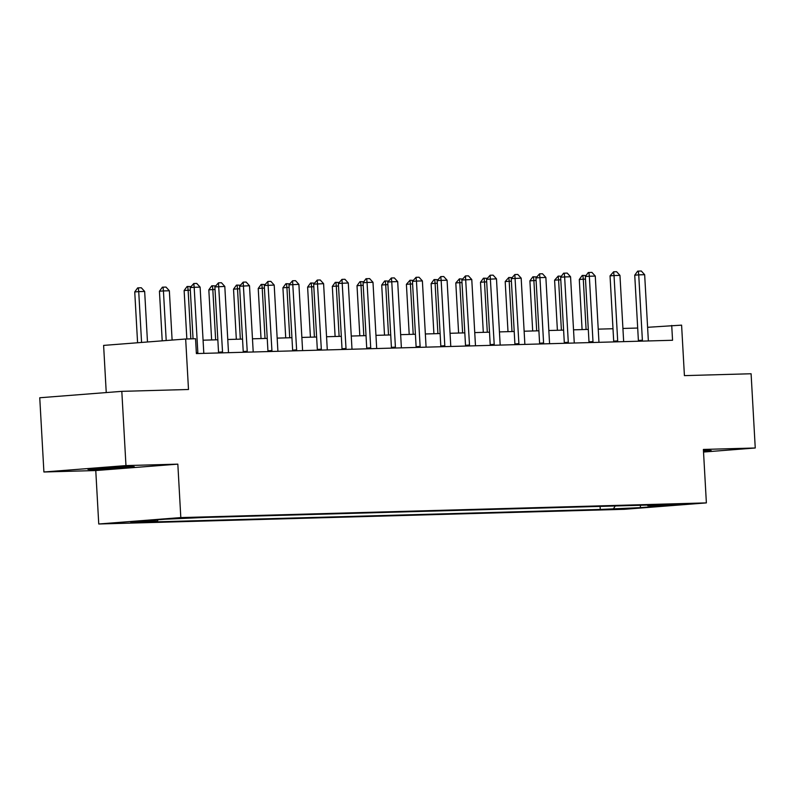 <?xml version="1.0" encoding="UTF-8"?>
<svg xmlns="http://www.w3.org/2000/svg" width="795" height="795" viewBox="0 0 795 795"><rect width="100%" height="100%" fill="white"/><g stroke="black" fill="none" stroke-linecap="round" stroke-linejoin="round"><path stroke-width="1.19" d="M703.495 451.5A23.204 0.576 176.8 0 0 711.207 450.636A23.204 0.576 176.8 0 0 705.334 450.576A23.204 0.576 176.8 0 0 703.456 450.636M128.412 466.705A23.204 0.576 176.8 0 0 102.853 467.977A23.204 0.576 176.8 0 0 87.947 469.358A23.204 0.576 176.8 0 0 93.81 469.408A23.204 0.576 176.8 0 0 119.369 468.136A23.204 0.576 176.8 0 0 134.275 466.764A23.204 0.576 176.8 0 0 128.412 466.705M685.022 503.772L668.416 504.855L685.022 503.772M98.749 523.994L624.313 509.297L706.377 502.897L180.813 517.585L98.749 523.994L95.768 470.541L177.832 464.141L125.968 465.592L43.904 471.991L95.768 470.541M43.904 471.991L39.75 397.758L121.814 391.349L188.495 389.49L185.672 339.008L103.608 345.408L106.242 392.571M703.535 452.037L755.25 447.992L751.096 373.759L684.416 375.628L681.593 325.145L647.597 327.302M125.968 465.592L121.814 391.349M185.672 339.008L195.55 338.73L196.385 353.576L672.55 340.27L671.715 325.423M174.93 518.728L195.361 517.555L174.92 518.429M158.205 519.751L157.281 521.152L143.865 522.206L600.265 509.446L600.096 506.395M157.281 521.152L130.609 521.898L164.764 519.234L204.862 517.446L661.261 504.686L647.846 505.729L674.518 504.984L640.363 507.647L600.265 509.446M177.832 464.141L180.813 517.585M755.25 447.992L703.386 449.443L706.377 502.897M637.689 328.037L622.922 328.454M612.995 328.733L598.228 329.14M588.3 329.418L573.533 329.836M563.605 330.114L548.838 330.521M538.901 330.8L524.134 331.217M514.206 331.485L499.439 331.903M489.511 332.181L474.744 332.588M464.817 332.866L450.05 333.284M440.112 333.562L425.345 333.97M415.417 334.248L400.65 334.665M390.723 334.943L375.956 335.351M366.018 335.629L351.261 336.047M341.323 336.325L326.556 336.732M316.629 337.01L301.861 337.428M291.934 337.706L277.167 338.114M267.229 338.392L252.472 338.809M242.535 339.087L227.767 339.495M217.84 339.773L203.073 340.19M613.69 508.393L615.27 505.968M647.289 505.073L647.846 505.729M640.363 507.647L640.422 505.272M197.398 353.546L197.786 353.517A2.971 1.978 85.5 0 0 197.836 352.622L194.179 287.293L190.184 287.601L193.781 283.517L196.743 283.437L200.102 287.124L203.758 352.453A2.971 1.978 85.5 0 0 203.898 353.348L203.908 353.368M193.046 338.799L190.184 287.601M200.102 287.124L194.179 287.293L193.781 283.517M147.482 341.989L144.66 291.447L138.727 291.616L141.57 342.446M134.743 291.924L137.664 287.899L138.33 287.85L138.727 291.616L134.743 291.924L137.585 342.764M138.33 287.85L141.301 287.76L144.66 291.447M228.602 352.662L228.602 352.682A2.971 1.978 85.5 0 1 228.453 351.758L224.806 286.439L214.889 286.916L218.476 282.831L221.447 282.742L224.806 286.439M222.103 352.861L222.491 352.831A2.971 1.978 85.5 0 0 222.53 351.927L218.476 282.831M218.516 352.96A2.971 1.978 85.5 0 0 218.536 352.235L214.889 286.916M253.297 351.966L253.297 351.986A2.971 1.978 85.5 0 1 253.158 351.072L249.501 285.743L239.583 286.22L243.181 282.136L246.142 282.056L249.501 285.743M246.798 352.165L247.185 352.135A2.971 1.978 85.5 0 0 247.225 351.241L243.181 282.136M243.21 352.274A2.971 1.978 85.5 0 0 243.23 351.549L239.583 286.22M277.992 351.281L278.002 351.301A2.971 1.978 85.5 0 1 277.853 350.376L274.196 285.057L264.278 285.534L267.875 281.45L270.837 281.36L274.196 285.057M271.88 351.47L271.88 351.45A2.971 1.978 85.5 0 0 271.92 350.545L267.875 281.45M267.915 351.579A2.971 1.978 85.5 0 0 267.935 350.853L264.278 285.534M172.108 340.071L169.355 290.761L163.432 290.93L166.205 340.528M159.437 291.238L162.369 287.204L163.035 287.154L163.432 290.93L159.437 291.238L162.21 340.836M163.035 287.154L165.996 287.075L169.355 290.761M190.333 290.175L188.127 290.235L190.84 338.859M184.132 290.543L187.064 286.518L187.729 286.468L188.127 290.235L184.132 290.543L186.845 338.978M187.729 286.468L190.899 286.617M215.028 289.479L212.822 289.549L215.634 339.833M208.827 289.857L211.758 285.822L212.424 285.773L212.822 289.549L208.827 289.857L211.629 339.952M212.424 285.773L215.604 285.922M302.686 350.585L302.696 350.605A2.971 1.978 85.5 0 1 302.547 349.691L298.9 284.362L288.973 284.839L292.57 280.754L295.531 280.675L298.9 284.362M296.575 350.774L296.575 350.754A2.971 1.978 85.5 0 0 296.624 349.86L292.57 280.754M292.61 350.893A2.971 1.978 85.5 0 0 292.63 350.168L288.973 284.839M239.722 288.794L237.516 288.853L240.329 339.147M233.531 289.171L236.453 285.137L237.119 285.087L237.516 288.853L233.531 289.171L236.324 339.256M237.119 285.087L240.299 285.236M327.391 349.899L327.391 349.919A2.971 1.978 85.5 0 1 327.242 349.005L323.595 283.676L313.677 284.153L317.265 280.069L320.236 279.979L323.595 283.676M321.269 350.088L321.279 350.068A2.971 1.978 85.5 0 0 321.319 349.164L317.265 280.069M317.304 350.197A2.971 1.978 85.5 0 0 317.324 349.482L313.677 284.153M352.086 349.204L352.086 349.224A2.971 1.978 85.5 0 1 351.947 348.309L348.29 282.98L338.372 283.457L341.969 279.373L344.931 279.293L348.29 282.98M345.587 349.412L345.974 349.383A2.971 1.978 85.5 0 0 346.014 348.478L341.969 279.373M341.999 349.512A2.971 1.978 85.5 0 0 342.019 348.786L338.372 283.457M370.281 348.717L370.669 348.687A2.971 1.978 85.5 0 0 370.709 347.783L367.061 282.454L363.067 282.772L365.998 278.737L369.625 278.598L372.984 282.295L376.641 347.624A2.971 1.978 85.5 0 0 376.78 348.518L376.79 348.538M366.704 348.816A2.971 1.978 85.5 0 0 366.724 348.101L363.067 282.772M372.984 282.295L367.061 282.454L366.664 278.687M394.976 348.031L395.363 348.001A2.971 1.978 85.5 0 0 395.413 347.097L391.756 281.768L387.761 282.076L391.359 277.992L394.32 277.912L397.689 281.599L401.336 346.928A2.971 1.978 85.5 0 0 401.475 347.822L401.485 347.842M391.398 348.13A2.971 1.978 85.5 0 0 391.418 347.405L387.761 282.076M397.689 281.599L391.756 281.768L391.359 277.992M419.68 347.335L420.068 347.306A2.971 1.978 85.5 0 0 420.108 346.401L416.451 281.072L412.466 281.39L416.053 277.306L419.025 277.226L422.384 280.913L426.031 346.242A2.971 1.978 85.5 0 0 426.18 347.137L426.18 347.157M416.093 347.435A2.971 1.978 85.5 0 0 416.113 346.719L412.466 281.39M422.384 280.913L416.451 281.072L416.053 277.306M264.427 288.108L262.221 288.168L265.023 338.451M258.226 288.476L261.158 284.441L261.823 284.391L262.221 288.168L258.226 288.476L261.028 338.571M261.823 284.391L264.993 284.54M289.122 287.412L286.916 287.472L289.728 337.766M282.921 287.79L285.852 283.755L286.518 283.706L286.916 287.472L282.921 287.79L285.723 337.875M286.518 283.706L289.688 283.855M313.816 286.727L311.61 286.786L314.422 337.07M307.615 287.094L310.547 283.06L311.213 283.01L311.61 286.786L307.615 287.094L310.418 337.189M311.213 283.01L314.393 283.159M338.511 286.031L336.305 286.091L339.117 336.384M332.32 286.409L335.242 282.374L335.907 282.324L336.305 286.091L332.32 286.409L335.112 336.494M335.907 282.324L339.087 282.473M363.216 285.345L361.01 285.405L363.822 335.699M357.015 285.713L359.946 281.678L360.612 281.629L361.01 285.405L357.015 285.713L359.817 335.808M360.612 281.629L363.782 281.778M444.375 346.65L444.763 346.62A2.971 1.978 85.5 0 0 444.803 345.716L441.155 280.387L437.161 280.695L440.758 276.61L443.719 276.531L447.078 280.218L450.735 345.547A2.971 1.978 85.5 0 0 450.874 346.441L450.884 346.461M440.788 346.749A2.971 1.978 85.5 0 0 440.808 346.024L437.161 280.695M447.078 280.218L441.155 280.387L440.758 276.61M387.91 284.65L385.704 284.709L388.517 335.003M381.709 285.027L384.641 280.993L385.307 280.943L385.704 284.709L381.709 285.027L384.512 335.112M385.307 280.943L388.477 281.092M475.569 345.755L475.579 345.775A2.971 1.978 85.5 0 1 475.43 344.861L471.773 279.532L461.855 280.009L465.453 275.925L468.414 275.845L471.773 279.532M469.07 345.954L469.457 345.924A2.971 1.978 85.5 0 0 469.497 345.02L465.453 275.925M465.492 346.054A2.971 1.978 85.5 0 0 465.512 345.338L461.855 280.009M412.605 283.964L410.399 284.024L413.211 334.317M406.404 284.332L410.001 280.247L410.399 284.024L406.404 284.332L409.206 334.427M410.001 280.247L413.181 280.397M500.274 345.06L500.274 345.08A2.971 1.978 85.5 0 1 500.125 344.165L496.478 278.836L486.55 279.313L490.147 275.229L493.109 275.149L496.478 278.836M494.152 345.259L494.152 345.239A2.971 1.978 85.5 0 0 494.202 344.334L490.147 275.229M490.187 345.368A2.971 1.978 85.5 0 0 490.207 344.642L486.55 279.313M437.3 283.268L435.094 283.328L437.906 333.622M431.109 283.646L434.03 279.611L434.696 279.562L435.094 283.328L431.109 283.646L433.901 333.731M434.696 279.562L437.876 279.711M524.968 344.374L524.968 344.394A2.971 1.978 85.5 0 1 524.819 343.48L521.172 278.151L511.255 278.628L514.842 274.543L517.813 274.464L521.172 278.151M518.847 344.563L518.857 344.543A2.971 1.978 85.5 0 0 518.896 343.639L514.842 274.543M514.882 344.672A2.971 1.978 85.5 0 0 514.902 343.957L511.255 278.628M462.004 282.583L459.798 282.642L462.611 332.936M455.803 282.95L459.401 278.866L459.798 282.642L455.803 282.95L458.606 333.045M459.401 278.866L462.571 279.025M543.551 343.877L543.551 343.857A2.971 1.978 85.5 0 0 543.591 342.953L539.944 277.624L535.949 277.932L539.547 273.848L542.508 273.768L545.867 277.455L549.524 342.784A2.971 1.978 85.5 0 0 549.663 343.688L549.673 343.698M539.586 343.987A2.971 1.978 85.5 0 0 539.596 343.261L535.949 277.932M545.867 277.455L539.944 277.624L539.547 273.848M486.699 281.887L484.493 281.947L487.305 332.24M480.498 282.265L483.43 278.23L484.095 278.18L484.493 281.947L480.498 282.265L483.3 332.35M484.095 278.18L487.275 278.329M568.246 343.182L568.246 343.162A2.971 1.978 85.5 0 0 568.286 342.257L564.639 276.938L560.644 277.246L563.576 273.212L567.203 273.083L570.562 276.769L574.219 342.098A2.971 1.978 85.5 0 0 574.358 342.993L574.368 343.013M564.281 343.291A2.971 1.978 85.5 0 0 564.301 342.575L560.644 277.246M570.562 276.769L564.639 276.938L564.241 273.162M511.394 281.201L509.188 281.261L512 331.555M505.193 281.569L508.79 277.485L509.188 281.261L505.193 281.569L507.995 331.664M508.79 277.485L511.97 277.644M592.553 342.506L592.941 342.476A2.971 1.978 85.5 0 0 592.99 341.572L589.333 276.243L585.339 276.551L588.27 272.526L591.897 272.387L595.266 276.074L598.913 341.403A2.971 1.978 85.5 0 0 599.062 342.307L599.062 342.327M588.976 342.605A2.971 1.978 85.5 0 0 588.996 341.88L585.339 276.551M595.266 276.074L589.333 276.243L588.936 272.476M536.088 280.506L533.882 280.565L536.695 330.859M529.897 280.883L532.819 276.849L533.485 276.799L533.882 280.565L529.897 280.883L532.69 330.968M533.485 276.799L536.665 276.948M617.635 341.8L617.645 341.78A2.971 1.978 85.5 0 0 617.685 340.876L614.028 275.557L610.043 275.865L613.631 271.781L616.602 271.701L619.961 275.388L623.608 340.717A2.971 1.978 85.5 0 0 623.757 341.611L623.757 341.631M613.67 341.91A2.971 1.978 85.5 0 0 613.69 341.194L610.043 275.865M619.961 275.388L614.028 275.557L613.631 271.781M560.793 279.82L558.587 279.88L561.399 330.173M554.592 280.188L558.189 276.103L558.587 279.88L554.592 280.188L557.394 330.283M558.189 276.103L561.359 276.262M641.953 341.125L642.34 341.095A2.971 1.978 85.5 0 0 642.38 340.19L638.733 274.861L634.738 275.179L637.669 271.145L641.297 271.006L644.656 274.692L648.313 340.022A2.971 1.978 85.5 0 0 648.452 340.926L648.462 340.946M638.375 341.224A2.971 1.978 85.5 0 0 638.385 340.498L634.738 275.179M644.656 274.692L638.733 274.861L638.335 271.095M585.488 279.125L583.282 279.194L586.094 329.478M579.287 279.502L582.218 275.467L582.884 275.418L583.282 279.194L579.287 279.502L582.089 329.597M582.884 275.418L586.064 275.567M197.836 352.622L196.335 352.732M222.53 351.927L218.536 352.235M247.225 351.241L243.23 351.549M271.92 350.545L267.935 350.853M296.624 349.86L292.63 350.168M321.319 349.164L317.324 349.482M346.014 348.478L342.019 348.786M370.709 347.783L366.724 348.101M395.413 347.097L391.418 347.405M420.108 346.401L416.113 346.719M444.803 345.716L440.808 346.024M469.497 345.02L465.512 345.338M494.202 344.334L490.207 344.642M518.896 343.639L514.902 343.957M543.591 342.953L539.596 343.261M568.286 342.257L564.301 342.575M592.99 341.572L588.996 341.88M617.685 340.876L613.69 341.194M642.38 340.19L638.385 340.498"/></g></svg>

